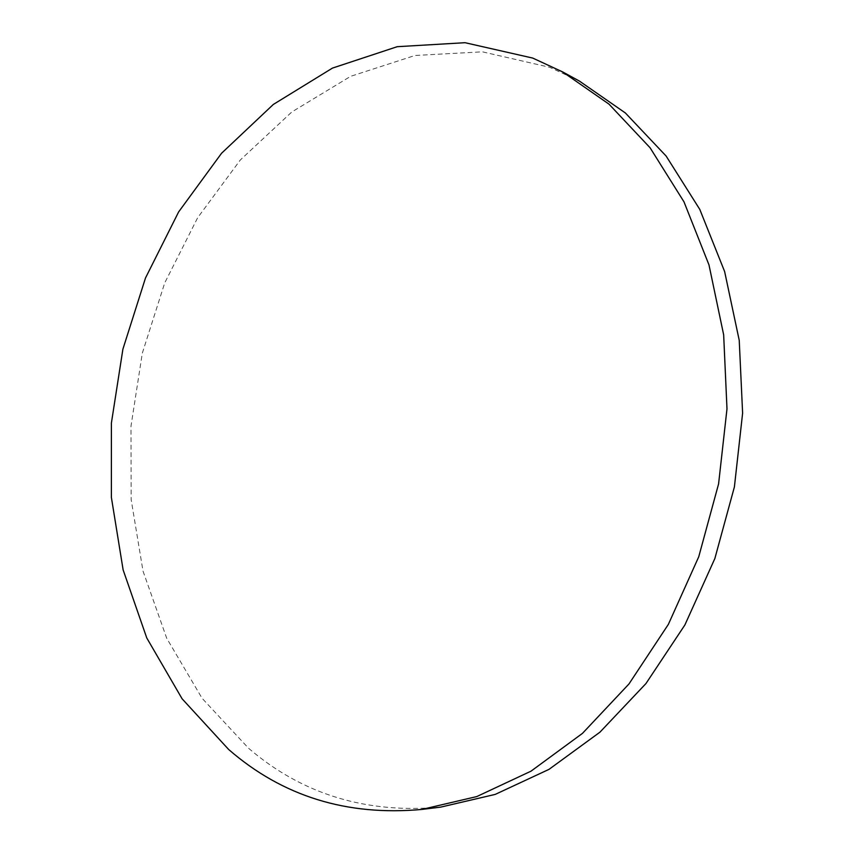 <?xml version="1.0" encoding="UTF-8"?>
<svg xmlns="http://www.w3.org/2000/svg" width="854" height="854" viewBox="0 0 854 854"><rect width="100%" height="100%" fill="white"/><g stroke="black" fill="none" stroke-linecap="round" stroke-linejoin="round"><path stroke-width="0.64" stroke-dasharray="4.27 3.2" d="M579.418 81.077L549.677 67.285L482.425 51.827L415.033 55.478L350.663 76.316L291.801 111.981L240.337 159.965L197.637 217.759L164.726 282.92L142.33 353.118L130.993 426.093L131.142 499.537L143.013 571.091L166.711 638.248L202.067 698.262L248.525 748.221C302.231 794.316 366.313 813.937 440.76 807.105"/><path stroke-width="1.28" d="M228.648 749.481C282.482 796.291 346.884 816.275 421.855 809.432L476.767 796.568L530.996 771.173L582.46 733.383L628.971 683.958L668.372 624.37L698.743 556.776L718.588 483.908L726.989 408.852L723.658 334.821L708.991 264.921L683.979 201.832L650.054 147.731L608.998 104.145L562.701 71.95L532.747 58.083L465.035 42.7L397.227 46.692L332.484 68.085L273.301 104.466L221.56 153.261L178.625 211.931L145.49 278.009L122.901 349.147L111.394 423.05L111.383 497.434L123.136 569.917L146.76 637.949L182.105 698.796L228.648 749.481M421.855 809.432L440.76 807.105L495.235 794.391L548.994 769.369L599.956 732.166L645.955 683.552L684.876 624.979L714.851 558.548L734.397 486.929L742.617 413.144L739.233 340.351L724.63 271.551L699.789 209.401L666.12 156.036L625.374 112.974L579.418 81.077L562.701 71.95"/></g></svg>

